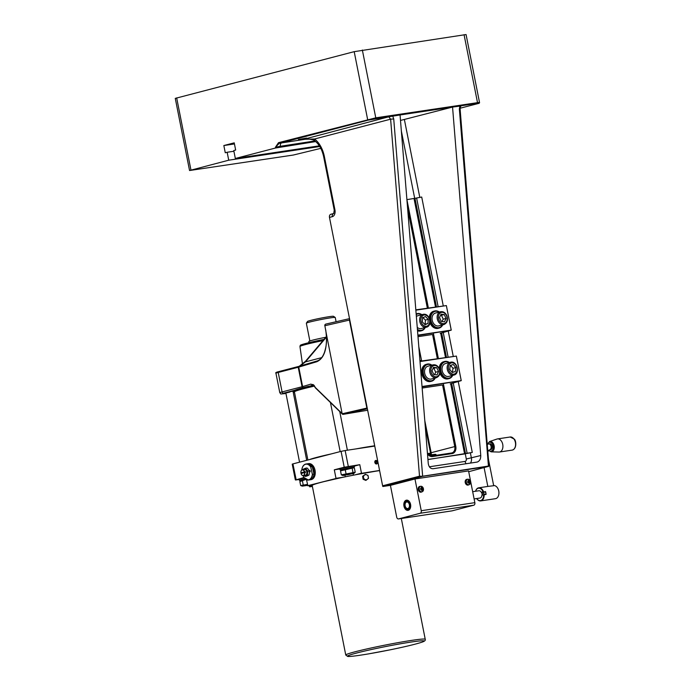 <?xml version="1.0" encoding="UTF-8"?>
<svg xmlns="http://www.w3.org/2000/svg" width="691" height="691" viewBox="0 0 691 691"><rect width="100%" height="100%" fill="white"/><g stroke="black" fill="none" stroke-linecap="round" stroke-linejoin="round"><path stroke-width="1.04" d="M474.104 498.919L479.995 498.038A3.68 2.436 -98.6 0 0 481.895 495.274L483.631 494.825A6.262 4.137 81.4 0 1 481.29 500.284A6.262 4.137 81.4 0 1 476.686 498.531M482.378 492.234L481.696 492.329L482.266 495.222M481.696 492.329L481.325 492.389A3.68 2.436 -98.6 0 0 478.898 490.757L472.679 491.69M482.249 491.932L482.422 495.136M407.906 508.507A3.317 2.185 81.4 0 1 405.591 507.108A3.317 2.185 81.4 0 1 405.125 503.981A3.317 2.185 81.4 0 1 408.813 503.212A3.317 2.185 81.4 0 1 407.906 508.507M409.893 506.719A3.68 2.436 81.4 0 1 409.78 507.142A3.68 2.436 81.4 0 1 408.251 508.826A3.68 2.436 81.4 0 1 405.686 507.272A3.68 2.436 81.4 0 1 405.634 507.185M405.142 503.894A3.68 2.436 81.4 0 1 405.159 503.799A3.68 2.436 81.4 0 1 406.956 501.58A3.68 2.436 81.4 0 1 409.348 503.083M483.579 491.828A6.625 4.379 -98.6 0 0 478.733 487.803A6.625 4.379 -98.6 0 0 478.44 487.863A6.625 4.379 -98.6 0 0 475.572 491.258A6.262 4.137 81.4 0 1 479.183 488.183A6.262 4.137 81.4 0 1 483.061 491.94L484.598 491.776A1.477 1.106 75.4 0 0 484.59 494.652M485.79 492.977A1.347 1.011 -104.6 0 1 483.812 493.383A1.347 1.011 -104.6 0 1 485.79 492.977M488.528 450.411L491.128 451.836L498.954 452.052A6.625 4.379 -98.6 0 0 499.472 452.026A6.625 4.379 -98.6 0 0 502.806 444.814A6.625 4.379 -98.6 0 0 497.494 438.915A6.625 4.379 -98.6 0 0 497.192 438.975A6.625 4.379 -98.6 0 0 496.993 439.035L489.573 441.549L487.293 444.322M488.744 443.95L489.841 443.786A2.945 1.943 81.4 0 1 492.165 446.213A2.945 1.943 81.4 0 1 490.714 449.616L489.625 449.781A2.945 1.943 81.4 0 0 491.076 446.377A2.945 1.943 81.4 0 0 488.744 443.95L487.241 444.348M493.65 485.557A6.625 4.379 81.4 0 1 497.822 488.442A6.625 4.379 81.4 0 1 498.764 494.678A6.625 4.379 81.4 0 1 495.473 498.686L480.711 500.906A6.625 4.379 -98.6 0 0 484.149 494.721L483.631 494.825M488.554 486.334L493.685 485.721L488.451 459.256M485.497 491.543A6.625 4.379 81.4 0 1 486.067 494.428L484.149 494.721M476.669 498.539A6.625 4.379 -98.6 0 0 480.711 500.906M498.781 494.583A6.262 4.137 -98.6 0 0 498.798 494.497A6.262 4.137 -98.6 0 0 497.909 488.606A6.262 4.137 -98.6 0 0 497.865 488.52M481.325 492.389L483.061 491.94M421.622 489.815L422.046 489.703A4.535 2.963 88.2 0 1 422.02 490.377L422.322 490.446A4.742 3.101 -91.8 0 0 422.348 489.755L422.046 489.703A4.483 1.719 137.4 0 0 422.348 489.219L421.424 489.496M422.348 489.755A4.673 1.788 -42.6 0 0 422.572 489.401L422.348 489.219A4.535 0.501 172.7 0 1 422.745 489.228L422.97 489.418A4.682 4.396 -79.3 0 0 422.84 488.416L422.676 488.667A4.535 0.501 -7.3 0 0 422.279 488.658L422.443 488.399A4.673 2.522 -148 0 0 422.132 488.062L421.856 488.192A4.483 2.427 32 0 1 422.279 488.658L422.676 488.667M421.355 488.321L421.856 488.192A4.535 2.963 88.2 0 0 421.665 487.57L421.933 487.431A4.682 2.203 150.8 0 0 421.165 487.449L421.234 487.578A4.535 2.963 -91.8 0 1 421.424 488.209L421.363 488.088A4.673 1.788 137.4 0 1 421.147 488.442L421.121 488.692A4.483 1.719 -42.6 0 0 421.424 488.209M422.132 488.062A4.742 3.101 -91.8 0 0 421.933 487.431M421.165 487.449A4.742 3.101 88.2 0 1 421.363 488.088M420.56 488.736A4.535 0.501 -7.3 0 1 421.121 488.692L420.569 488.839M421.147 488.442A4.742 0.527 172.7 0 0 420.525 488.485A4.682 0.898 83.9 0 1 420.655 489.487A4.742 0.527 -7.3 0 1 421.277 489.444L421.19 489.245A4.535 0.501 172.7 0 0 420.629 489.288M421.277 489.444A4.673 2.522 32 0 1 421.579 489.772L421.614 489.712A4.483 2.427 -148 0 0 421.19 489.254M421.614 489.712L421.614 489.712A4.535 2.963 -91.8 0 1 421.596 490.394L421.553 490.472A4.682 1.304 12.7 0 0 422.322 490.446M421.579 489.772A4.742 3.101 88.2 0 1 421.553 490.472M419.204 489.124A2.816 2.108 -104.6 0 1 420.828 486.291A2.816 2.108 -104.6 0 1 423.246 488.122A2.816 2.108 -104.6 0 1 422.244 491.716A2.816 2.108 -104.6 0 1 419.204 489.124M421.337 489.401L421.26 488.813M422.244 491.716L421.346 492.087A2.945 2.203 -104.6 0 1 418.159 489.375A2.945 2.203 -104.6 0 1 419.86 486.412L420.828 486.291M429.577 455.464A11.047 0.579 -11.2 0 1 436.09 454.687A11.047 0.579 -11.2 0 1 436.107 454.713L436.228 455.3M436.09 454.687L435.658 454.393A10.676 0.561 168.8 0 0 429.146 455.188M427.582 453.503L430.553 453.184L430.502 454.004L428.109 454.229M409.728 507.375A4.051 2.678 -98.6 0 0 409.875 506.814A4.051 2.678 -98.6 0 0 409.305 503.005A4.051 2.678 -98.6 0 0 405.202 502.271A4.051 2.678 -98.6 0 0 405.798 508.351A4.051 2.678 -98.6 0 0 409.728 507.375M404.347 502.754A4.785 3.161 81.4 0 1 408.994 501.606A4.785 3.161 81.4 0 1 409.694 508.783A4.785 3.161 81.4 0 1 404.857 507.928A4.785 3.161 81.4 0 1 404.175 503.419A4.785 3.161 81.4 0 1 404.347 502.754M404.192 503.333A5.157 3.403 81.4 0 1 404.209 503.238A5.157 3.403 81.4 0 1 404.399 502.521A5.157 3.403 81.4 0 1 406.636 500.146M408.165 510.329A5.157 3.403 81.4 0 1 404.943 508.092A5.157 3.403 81.4 0 1 404.9 508.006M408.26 510.312A5.157 3.403 81.4 0 1 408.027 510.355A5.157 3.403 81.4 0 1 403.898 505.769A5.157 3.403 81.4 0 1 406.498 500.163A5.157 3.403 81.4 0 1 410.601 504.577A5.157 3.403 81.4 0 1 408.26 510.312M468.558 470.908L474.847 502.651L421.251 510.718L414.971 478.975L468.558 470.908M473.853 505.19L420.266 513.249L398.543 518.906L452.139 510.839L473.853 505.19A2.211 1.46 -98.6 0 0 474.847 502.651M331.093 214.21A2.945 2.203 75.4 0 0 330.92 214.245A2.945 2.203 75.4 0 0 329.477 217.423L382.615 485.799A2.945 2.203 75.4 0 0 382.831 486.507L390.415 485.367L414.971 478.975M390.415 485.367L396.703 517.11A2.211 1.46 81.4 0 0 398.448 518.932L452.035 510.865M420.266 513.249A2.211 1.46 -98.6 0 0 421.251 510.718M469.275 484.641L468.368 485.004A2.945 2.203 -104.6 0 1 465.285 482.784A2.945 2.203 -104.6 0 1 466.891 479.329L467.859 479.217A2.816 2.108 -104.6 0 1 470.416 481.489A2.816 2.108 -104.6 0 1 469.275 484.641A2.816 2.108 -104.6 0 1 466.2 481.584A2.816 2.108 -104.6 0 1 467.859 479.217M382.831 486.507L422.667 476.306L488.252 466.442L468.714 471.703M400.495 120.441L452.553 107.07L461.338 105.896C460.733 105.973 460.318 106.975 460.094 108.884L459.36 109.074L488.477 466.555M422.667 476.306L419.515 476.194L419.705 476.902M422.624 475.952L393.732 118.947L390.622 119.18L388.748 116.805L400.054 114.974L428.256 463.436C428.809 466.995 430.433 468.757 433.11 468.723L477.205 462.063C479.632 461.13 480.815 458.954 480.755 455.533L466.295 458.997A2.211 1.658 -104.6 0 1 465.086 461.415L429.361 466.788M451.646 383.488L465.544 453.702L472.281 452.432L427.945 459.575M400.054 114.974L452.553 107.07L480.755 455.533M488.252 466.08L419.636 476.686M477.731 103.65A0.734 0.553 -104.6 0 1 477.688 103.659L460.085 108.237L477.731 103.65C479.165 103.417 479.761 102.994 479.494 102.363L375.774 117.833L278.508 142.683A0.734 0.553 75.4 0 0 279.199 143.322L368.312 120.113L392.73 116.079L393.732 118.947M278.508 142.683L275.415 147.278L279.199 143.322L281.634 142.907A2.945 1.857 -98.8 0 0 280.408 146.276L314.932 140.947M320.797 148.366L293.269 155.052L189.55 170.522L228.73 160.2L227.158 152.262L225.266 152.754L223.841 145.542L234.232 142.838L235.657 150.051L233.765 150.543L235.337 158.481L275.562 148.004L315.692 141.577M306.692 138.053L298.443 139.522L306.692 138.053M235.337 158.481L319.337 145.836M479.494 102.363L466.071 34.55L354.198 51.661L175.272 98.381L189.55 170.522M442.568 385.008L454.756 446.567L431.149 452.717A5.891 4.414 -104.6 0 1 431.27 454.833M431.149 452.717L424.784 420.569M382.615 485.799L419.515 476.194L390.622 119.18L314.595 138.986L302.122 139.366L306.303 138.839C311.84 139.332 314.733 140.04 314.966 140.973C319.216 144.41 322.118 149.671 323.673 156.788L334.245 210.176L334.945 209.926L324.373 156.546A25.04 16.532 -98.6 0 0 314.595 138.986A2.945 1.814 127.9 0 0 314.966 140.981M428.368 307.944L406.904 199.63L414.98 198.317L436.444 306.735M465.544 453.702L464.602 453.952L450.696 383.73M427.936 459.472L464.602 453.952M443.233 305.707L421.709 197.039L414.98 198.317M441.644 332.984L446.446 357.23M319.752 146.501L228.73 160.2M445.479 357.377L440.703 333.235M435.477 306.873L414.03 198.559M234.448 143.944L223.841 145.542M233.904 151.251L227.158 152.262M468.248 480.867L468.774 480.297A4.682 1.797 145.1 0 0 468.04 480.47A4.742 3.144 76.7 0 1 468.317 481.1A4.673 2.151 129.5 0 1 468.144 481.497L467.539 481.644A4.682 0.933 76.2 0 1 467.781 482.629L468.386 482.482A4.673 2.228 23.1 0 1 468.723 482.759A4.742 3.144 76.7 0 1 468.774 483.45A4.682 1.71 6.9 0 0 469.517 483.268L468.774 483.026M468.723 482.759L468.74 482.663A4.535 3.006 -103.3 0 1 468.792 483.337L468.774 483.45M468.386 482.482L468.273 482.283A4.483 2.133 -156.9 0 1 468.74 482.663L469.154 482.568A4.535 3.006 76.7 0 1 469.206 483.242M469.517 483.268A4.742 3.144 -103.3 0 0 469.465 482.586A4.673 2.151 -50.5 0 0 469.638 482.188L470.01 482.102A4.682 4.44 -102 0 0 469.768 481.117L468.196 481.61M469.465 482.586L469.154 482.568A4.483 2.064 129.5 0 0 469.388 482.016L468.412 482.361L468.23 481.644M468.04 480.47L468.109 480.565A4.535 3.006 -103.3 0 1 468.377 481.178L468.783 481.083A4.483 2.133 23.1 0 1 469.258 481.463L469.63 481.385M468.412 481.687L469.388 481.204A4.673 2.228 -156.9 0 0 469.051 480.927A4.742 3.144 -103.3 0 0 468.774 480.297M468.524 480.47A4.535 3.006 76.7 0 1 468.783 481.083L469.051 480.927M468.273 482.283L467.729 482.413M467.6 481.869L468.135 481.731L467.6 481.877M468.144 481.497L468.144 481.731A4.483 2.064 -50.5 0 0 468.377 481.186L468.317 481.1M363.095 479.252L363.656 479.044L363.492 477.559A2.574 2.436 70.1 0 0 367.474 479.243A2.574 2.436 70.1 0 0 366.757 474.847L368.018 475.434L368.493 478.371L365.746 480.375L363.095 479.252L362.62 476.315L365.366 474.311L366.757 474.847A2.574 2.436 70.1 0 0 363.492 477.559L363.181 476.116L365.366 474.311M362.62 476.315L363.181 476.116M366.316 480.176L363.656 479.044M401.316 518.5L425.241 639.305A40.501 2.116 168.8 0 0 385.094 645.092A40.501 2.116 168.8 0 0 345.768 655.042L312.202 485.497A40.501 2.116 -11.2 0 1 312.582 485.099A40.501 2.116 -11.2 0 1 319.752 482.715A40.501 2.116 -11.2 0 1 324.183 481.567A40.501 2.116 -11.2 0 1 340.723 477.775A40.501 2.116 -11.2 0 1 357.463 474.397A40.501 2.116 -11.2 0 1 375.248 471.279A40.501 2.116 -11.2 0 1 379.609 470.614M312.384 486.429L309.767 486.827L312.332 486.153M324.183 481.567L340.723 477.775M312.582 485.099L307.901 485.808L319.752 482.715M357.463 474.397L375.248 471.279M354.293 466.114L359.786 464.68L361.471 473.197L356.133 474.587M342.175 477.395L335.999 478.327L334.306 469.811L344.222 467.228L359.786 464.68M334.306 469.811L339.851 468.982M339.782 468.653L354.233 465.794L354.448 466.883L340.015 469.759L339.782 468.653M341.458 470.018L347.228 468.308L353.205 467.695M341.786 469.733L353.645 467.842L340.525 470.865L341.786 469.733M342.935 475.555L353.947 473.378L342.935 475.555L341.311 474.838L355.209 472.247L354.423 468.273L353.645 467.842M353.947 473.378L355.209 472.247M352.963 472.324L352.177 468.351M347.711 474.777L352.03 473.715L347.711 474.777M346.018 473.62L345.232 469.647M341.311 474.838L340.525 470.865M349.499 474.397L345.189 475.097L349.499 474.397M348.299 466.408L345.155 450.541L341.078 451.361L344.222 467.228M299.229 479.494L295.515 479.995L303.867 477.749M304.886 478.846L299.393 480.314L299.177 479.234L303.988 477.904M299.393 480.314L305.284 479.157M300.853 480.59L299.842 480.616M305.759 479.468L299.868 481.592L301.181 480.305L305.362 479.217M299.868 481.592L300.654 485.557L307.4 484.382M300.654 485.557L302.338 486.136L307.599 485.367M307.486 484.788L302.338 486.136M307.504 484.883L304.23 485.713L307.512 484.901M302.39 480.729L303.176 484.702M379.584 470.467L361.514 473.344M303.764 477.619L295.515 479.995M296.171 479.753L292.924 463.903L292.224 464.145L295.333 479.874M345.155 450.541L374.755 446.084M375.835 460.439A1.814 1.356 -104.6 0 1 377.519 461.942A1.814 1.356 -104.6 0 1 376.647 463.963A1.814 1.356 -104.6 0 1 374.876 462.555A1.814 1.356 -104.6 0 1 375.731 460.465A1.814 1.356 -104.6 0 1 375.835 460.439M375.714 460.465A1.814 1.356 -104.6 0 1 375.8 460.448A1.814 1.356 -104.6 0 1 377.485 461.942A1.814 1.356 -104.6 0 1 376.63 463.972M377.044 461.761L377.027 463.005L376.172 463.454L375.334 462.659L375.351 461.424L376.206 460.975L377.044 461.761L375.343 462.158M375.377 463.436L375.394 462.193M375.982 463.281L377.027 463.005M312.297 485.998L309.533 486.723L309.309 485.592M306.502 479.822L307.901 485.808M336.042 478.483L307.668 485.704M292.924 463.903L341.078 451.361M374.695 445.781A39.767 2.082 168.8 0 0 355.9 448.925M331.404 453.883A39.767 2.082 168.8 0 0 309.361 459.619M307.901 459.999L294.426 391.927A39.767 2.082 -11.2 0 1 294.461 391.814A39.767 2.082 -11.2 0 1 314.5 386.088M294.461 391.814L294.746 391.382A39.404 2.064 -11.2 0 1 314.267 385.785M294.435 391.849A40.138 2.099 -11.2 0 1 293.995 391.642A40.138 2.099 -11.2 0 1 314.224 385.751M293.995 391.642L293.848 390.916A40.138 2.099 -11.2 0 1 308.739 386.278M299.557 462.175L285.867 393.024L289.944 392.022A44.189 2.315 -11.2 0 1 291.412 391.141L309.723 386.157A44.189 2.315 -11.2 0 1 313.541 385.284M290.531 391.538L293.019 391.236L306.7 460.318M293.157 391.935A44.189 2.315 168.8 0 0 294.366 391.84M294.401 391.84L293.494 392.281A44.189 2.315 -11.2 0 1 293.226 392.298L293.234 392.315M315.131 387.392L315.139 387.323C314.172 384.956 313.006 384.066 311.65 384.662L311.045 384.075L302.606 386.58L298.754 367.102L316.824 361.73C324.096 358.413 327.258 349.076 326.316 333.693L342.131 413.598L315.139 387.323A0.734 0.536 134.2 0 0 315.26 387.746L342.46 414.211M326.316 333.693L324.744 325.055L324.891 325.729L349.439 320.071L349.586 318.974M299.687 366.144L305.482 361.868L326.446 337.07M305.698 361.194A0.734 0.475 40.2 0 0 305.482 361.868L321.686 357.644M325.539 324.157L349.516 318.637L325.539 324.157L324.744 325.055M311.65 384.662L312.876 385.189C313.394 384.766 314.12 385.5 315.053 387.375A0.734 0.734 0 0 0 315.26 387.746M367.353 408.701L366.861 408.087L342.192 413.771L343.047 414.375L367.655 410.247M342.131 413.598L342.943 414.384M366.861 408.087L349.439 320.071M432.246 334.53L417.995 336.681M415.852 310.173L446.36 305.586L415.827 309.836M417.908 335.524L451.258 330.134L446.36 305.586L451.223 330.117L417.874 335.135M439.39 312.038A8.836 6.616 75.4 0 0 434.596 311.002A8.836 6.616 75.4 0 0 430.415 321.22A8.836 6.616 75.4 0 0 439.053 328.104L438.163 328.337A8.836 6.616 -104.6 0 1 429.932 322.697M429.171 317.938A8.836 6.616 -104.6 0 1 433.715 311.226L434.596 311.002M417.468 330.143A8.836 6.616 75.4 0 0 421.553 330.739L420.664 330.972A8.836 6.616 -104.6 0 1 417.519 330.799M416.155 313.878A8.836 6.616 -104.6 0 1 416.215 313.861L417.096 313.636A8.836 6.616 75.4 0 0 416.163 313.982M439.053 328.104A8.836 6.616 75.4 0 0 442.732 324.865M442.508 324.925A8.378 6.279 -104.6 0 1 434.078 326.126A8.378 6.279 -104.6 0 1 431.219 315.156A8.378 6.279 -104.6 0 1 439.165 312.09M438.794 325.893A6.625 4.967 -104.6 0 1 432.316 320.728A6.625 4.967 -104.6 0 1 435.451 313.058L440.547 311.736A6.625 4.967 75.4 0 0 437.412 319.397A6.625 4.967 75.4 0 0 443.89 324.563L438.794 325.893M421.89 314.664A8.836 6.616 75.4 0 0 417.096 313.636M421.553 330.739A8.836 6.616 75.4 0 0 425.233 327.499M425.008 327.551A8.378 6.279 -104.6 0 1 417.407 329.382M416.207 314.56A8.378 6.279 -104.6 0 1 421.665 314.725M416.371 316.538A6.625 4.967 -104.6 0 1 417.39 315.891A6.625 4.967 -104.6 0 1 417.951 315.692L423.047 314.37A6.625 4.967 75.4 0 0 422.486 314.56A6.625 4.967 75.4 0 0 420.024 322.412A6.625 4.967 75.4 0 0 426.39 327.197L421.294 328.519A6.625 4.967 -104.6 0 1 417.252 327.396M422.581 317.817L425.518 316.538L428.221 319.346L427.988 323.448L425.06 324.735L422.356 321.92L422.581 317.817M428.221 319.346L425.388 320.088L422.685 317.273M424.706 324.364L427.988 323.448M425.155 324.183L425.388 320.088M440.193 333.364L451.258 330.134M444.313 314.612L446.049 318.447L444.52 321.833L441.255 321.384L439.528 317.558L441.057 314.163L444.313 314.612L440.547 315.286M442.007 321.488L443.216 319.182L441.48 315.346M443.216 319.182L446.049 318.447M442.24 385.034L422.158 388.057M420.016 361.557L456.362 356.081L419.981 361.212L421.536 360.452L418.806 346.675M422.063 386.908L461.26 380.637L456.362 356.081L461.217 380.611L422.028 386.511M449.392 362.533A8.836 6.616 75.4 0 0 447.232 361.514A8.836 6.616 75.4 0 0 444.598 361.497A8.836 6.616 75.4 0 0 440.417 371.723A8.836 6.616 75.4 0 0 449.055 378.608L448.165 378.832A8.836 6.616 -104.6 0 1 439.934 373.192M439.174 368.433A8.836 6.616 -104.6 0 1 443.708 361.73L444.598 361.497M431.555 381.242L430.666 381.467A8.836 6.616 -104.6 0 1 428.714 381.587A8.836 6.616 -104.6 0 1 421.778 373.313A8.836 6.616 -104.6 0 1 426.209 364.364L427.098 364.131A8.836 6.616 75.4 0 0 422.659 373.088A8.836 6.616 75.4 0 0 429.603 381.354A8.836 6.616 75.4 0 0 431.555 381.242A8.836 6.616 75.4 0 0 435.235 377.994M449.055 378.608A8.836 6.616 75.4 0 0 452.735 375.36M452.501 375.42A8.378 6.279 -104.6 0 1 444.581 377.027A8.378 6.279 -104.6 0 1 440.867 366.947A8.378 6.279 -104.6 0 1 447.509 361.885A8.378 6.279 -104.6 0 1 449.159 362.594M445.298 363.604A6.625 4.967 -104.6 0 1 445.445 363.561L450.549 362.231A6.625 4.967 75.4 0 0 450.394 362.274A6.625 4.967 75.4 0 0 447.44 369.996A6.625 4.967 75.4 0 0 453.892 375.066L448.787 376.388A6.625 4.967 -104.6 0 1 442.344 371.326A6.625 4.967 -104.6 0 1 445.298 363.604M431.892 365.168A8.836 6.616 75.4 0 0 427.098 364.131M435.002 378.055A8.378 6.279 -104.6 0 1 429.88 380.827A8.378 6.279 -104.6 0 1 423.255 370.298A8.378 6.279 -104.6 0 1 431.659 365.228M431.288 379.022A6.625 4.967 -104.6 0 1 424.818 373.857A6.625 4.967 -104.6 0 1 427.945 366.195L433.05 364.865A6.625 4.967 75.4 0 0 429.914 372.535A6.625 4.967 75.4 0 0 436.392 377.692L431.288 379.022M450.195 383.868L461.26 380.637M450.247 365.427L453.296 364.494L455.835 367.569L455.317 371.577L452.268 372.509L449.737 369.435L450.247 365.427M455.835 367.569L453.002 368.303L450.463 365.237M452.19 372.406L455.317 371.577M452.484 372.311L453.002 368.303M436.738 367.681L438.543 371.464L437.092 374.919L433.836 374.582L432.03 370.799L433.482 367.344L436.738 367.681L433.05 368.381M434.518 374.66L435.71 372.207L433.905 368.424M435.71 372.207L438.543 371.464M324.01 339.376A25.031 1.313 168.8 0 0 300.265 345.336L299.954 346.519A25.524 1.339 -11.2 0 1 322.965 340.611M419.973 361.056L421.501 360.426L419.938 360.659M421.536 360.452L418.832 346.96M308.799 342.701L308.886 341.449A15.781 0.829 -11.2 0 1 325.789 337.277M309.274 470.847A0.734 0.484 81.4 0 1 310.207 471.15A0.734 0.484 81.4 0 1 309.395 471.694M312.358 474.337L310.734 466.969L312.202 466.442L313.999 474.086L312.358 474.337A7.955 5.252 81.4 0 1 308.817 479.787A7.955 5.252 81.4 0 1 303.487 477.118L303.66 477.395A8.102 5.347 -98.6 0 0 308.428 480.038A8.102 5.347 -98.6 0 0 312.539 474.613M310.734 466.969A7.955 5.252 81.4 0 0 305.405 464.3A7.955 5.252 81.4 0 0 301.863 469.75L301.907 469.958M303.15 475.615L303.66 477.395M310.777 466.658A8.102 5.347 -98.6 0 0 306.018 464.015L307.435 463.799A8.102 5.347 81.4 0 1 312.202 466.442L312.375 466.719M313.999 474.086L313.956 474.397A8.102 5.347 81.4 0 1 309.844 479.822L308.428 480.038L303.565 477.334M313.878 474.89A7.955 5.252 -98.6 0 0 313.964 474.397M305.681 468.213L307.037 468.006A7.627 4.371 -150.6 0 1 309.318 470.942A7.627 5.39 -70.1 0 1 308.972 475.045A7.627 1.019 -15.4 0 1 306.355 476.203L304.99 476.41A7.627 1.019 -15.4 0 1 307.616 475.253A7.627 5.39 -70.1 0 1 307.953 471.15A7.627 4.371 -150.6 0 1 305.681 468.213A7.627 1.019 164.6 0 0 304.144 468.826A7.627 1.019 164.6 0 0 303.055 469.37A7.627 5.39 109.9 0 0 302.969 469.69M308.972 475.045L307.616 475.253M303.85 469.56A3.101 2.047 81.4 0 1 304.109 469.405A3.101 2.047 81.4 0 1 306.977 472.281A3.101 2.047 81.4 0 1 304.722 475.382M304.057 475.486A7.627 4.371 29.4 0 0 304.99 476.41M309.318 470.942L307.953 471.15M301.345 474.294A2.945 1.943 -98.6 0 0 301.362 474.328A2.945 1.943 -98.6 0 0 303.28 475.598L305.362 475.287A2.945 1.943 -98.6 0 0 306.813 471.884A2.945 1.943 -98.6 0 0 304.481 469.457L302.408 469.776A2.945 1.943 -98.6 0 0 300.948 471.556A2.945 1.943 -98.6 0 0 300.939 471.59A2.799 1.848 81.4 0 1 302.589 469.923A2.799 1.848 81.4 0 1 304.446 471.875L304.645 471.841A2.945 1.943 -98.6 0 0 302.408 469.776M301.734 473.344A2.945 1.943 81.4 0 1 301.613 472.704L300.887 472.808A2.799 1.848 81.4 0 1 300.93 471.625L300.948 471.556M304.645 471.841L305.362 471.728A2.945 1.943 81.4 0 1 305.5 472.454L304.584 472.601A2.799 1.848 81.4 0 1 303.539 475.348A2.799 1.848 81.4 0 1 301.328 474.259A2.799 1.848 81.4 0 1 301.026 473.525L304.584 472.601M303.28 475.598A2.945 1.943 -98.6 0 0 304.791 472.558M300.887 472.808L304.446 471.875M305.362 471.728L301.613 472.704M308.272 463.696A8.102 5.347 81.4 0 1 308.635 463.618A8.102 5.347 81.4 0 1 315.139 470.839A8.102 5.347 81.4 0 1 311.054 479.64L309.957 479.804A8.102 5.347 81.4 0 1 309.905 479.813M307.495 463.799A8.102 5.347 81.4 0 1 307.547 463.791A8.102 5.347 81.4 0 1 314.042 471.003A8.102 5.347 81.4 0 1 309.957 479.804M312.842 468.835A7.178 4.742 81.4 0 1 313.533 471.979M312.876 468.999A7.143 4.716 81.4 0 1 313.498 471.806M335.213 317.463L333.485 316.305A13.259 0.691 168.8 0 0 324.658 317.428A13.259 0.691 168.8 0 0 310.665 320.399A13.259 0.691 168.8 0 0 307.512 321.453L306.355 323.172A14.727 0.769 -11.2 0 1 309.862 322.006A14.727 0.769 -11.2 0 1 325.401 318.706A14.727 0.769 -11.2 0 1 335.213 317.463A14.727 0.769 -11.2 0 1 335.247 317.497L336.085 321.73M309.862 340.965L306.346 323.215A14.727 0.769 -11.2 0 1 306.355 323.172M491.128 451.836A5.243 3.464 -98.6 0 0 494.195 446.239A5.243 3.464 -98.6 0 0 489.738 441.497A5.243 3.464 -98.6 0 0 489.573 441.549M487.57 444.227A4.509 2.98 81.4 0 1 489.401 442.283A4.509 2.98 81.4 0 1 493.279 447.811A4.509 2.98 81.4 0 1 488.718 450.221M509.863 437.066A6.625 4.379 81.4 0 1 510.165 437.006A6.625 4.379 81.4 0 1 515.477 442.914A6.625 4.379 81.4 0 1 512.135 450.117L499.472 452.026M428.17 454.289L430.502 454.004M430.502 454.073L430.597 454.531L428.558 454.704M465.302 453.952L466.295 458.997M465.086 461.415A3.68 2.436 -98.6 0 0 466.235 463.739M470.355 463.117A5.891 4.414 75.4 0 0 471.392 457.978L470.39 452.925M419.817 197.479L404.399 119.612M472.281 452.432L458.288 381.76M453.227 356.21L448.286 331.257M464.067 34.714L477.49 102.527A0.734 0.484 81.4 0 1 477.161 103.374L459.878 105.973L459.36 109.074M329.477 217.423L332.311 216.68A5.891 3.887 -98.6 0 0 334.945 209.926M477.161 103.374L477.688 103.659M362.352 50.02L375.774 117.833A0.734 0.484 81.4 0 1 375.446 118.679M354.198 51.661L367.629 119.474A0.734 0.553 75.4 0 0 368.312 120.113M388.748 116.805L305.267 138.891M307.961 138.848L281.634 142.907M275.562 148.004L275.415 147.278L280.408 146.276L280.546 146.993M190.958 170.038L176.671 97.889M332.311 216.68A2.945 2.203 -104.6 0 1 333.71 213.519L334.245 210.176M324.373 156.546L323.673 156.788M407.63 208.535L427.34 308.1M432.575 334.513L437.343 358.603M431.91 455.948L451.525 453.002A0.734 0.484 81.4 0 1 451.56 452.994L451.871 452.925A5.891 4.414 -104.6 0 0 454.756 446.567L455.775 446.36L443.372 383.695M438.37 358.448L433.369 333.2M451.871 452.925A5.891 4.414 -104.6 0 1 451.586 452.985A0.734 0.484 81.4 0 1 452.139 453.598A6.625 4.967 75.4 0 0 455.775 446.36M431.84 455.965A0.734 0.484 81.4 0 1 432.454 456.561L452.139 453.598M427.479 453.849A6.625 4.967 75.4 0 0 432.454 456.561M401.35 131.005L414.695 198.386M416.621 198.067L438.085 306.484M443.251 332.57L448.088 356.988M453.253 383.064L467.185 453.46M422.141 642.094A39.033 2.047 -11.2 0 1 357.195 655.647A39.033 2.047 -11.2 0 1 378.029 648.106A39.033 2.047 -11.2 0 1 422.141 642.094M353.421 475.183L353.127 473.672M344.982 475.356L345.267 476.816M309.723 386.157L313.014 385.181M285.944 393.412L283.465 393.214L291.412 391.141M275.942 373.252A9.57 0.501 -11.2 0 1 278.223 372.458L298.227 367.249L302.079 386.727L282.083 391.935A9.57 0.501 168.8 0 0 279.803 392.73L275.942 373.252C275.268 372.777 276.15 372.25 278.585 371.663A0.734 0.553 -104.6 0 1 278.628 371.654L298.547 366.472M283.465 393.214A1.477 1.106 -104.6 0 1 282.083 391.935L278.223 372.458A0.734 0.553 -104.6 0 1 278.585 371.663L298.581 366.455A0.734 0.553 -104.6 0 1 298.624 366.446L299.117 366.316M303.254 387.591A1.477 1.287 -106.6 0 1 302.606 386.58L302.079 386.727A1.477 1.106 -104.6 0 0 302.667 387.755M316.824 361.73A0.734 0.639 -106.6 0 1 317.247 360.918L298.581 366.455A0.734 0.553 -104.6 0 0 298.227 367.249L298.754 367.102A0.734 0.639 -106.6 0 1 299.246 366.273L317.178 360.944M284.286 393.663A1.477 0.976 81.4 0 1 284.217 393.68L285.944 393.421M325.737 329.978C327.335 342.511 326.109 346.519 324.589 352.013C322.792 357.014 320.348 359.985 317.247 360.918L317.247 360.918A0.734 0.639 -106.6 0 1 317.316 360.901M302.917 363.898A26.465 1.382 168.8 0 0 302.503 364.243L299.954 346.519M343.047 414.375L367.37 408.77M423.35 315.243A5.744 4.301 -104.6 0 1 429.681 321.825A5.744 4.301 -104.6 0 1 422.823 324.83A5.744 4.301 -104.6 0 1 423.35 315.243M446.524 315.701A5.744 4.301 -104.6 0 1 442.94 323.63A5.744 4.301 -104.6 0 1 438.889 314.664A5.744 4.301 -104.6 0 1 446.524 315.701M451.206 362.982A5.744 4.301 -104.6 0 1 457.14 370.169A5.744 4.301 -104.6 0 1 450.005 372.354A5.744 4.301 -104.6 0 1 451.206 362.982M438.958 368.7A5.744 4.301 -104.6 0 1 435.555 376.776A5.744 4.301 -104.6 0 1 431.339 367.923A5.744 4.301 -104.6 0 1 438.958 368.7M301.846 469.543C302.373 466.356 303.764 464.516 306.018 464.015A8.102 5.347 -98.6 0 0 301.984 468.956M482.093 492.303L484.123 491.776M497.494 438.915L510.165 437.006L514.216 439.053C515.97 439.951 517.283 448.874 512.135 450.117M488.882 486.274L478.733 487.803M484.115 467.695L487.82 486.429M487.829 451.612L489.625 449.781M430.597 454.531L431.27 455.196M430.553 453.184L425.267 426.485M460.094 108.884L488.986 465.889M333.753 213.502L330.92 214.245M427.435 453.261L431.875 455.956L451.56 452.994M345.768 655.042L347.694 656.45C349.128 656.666 354.302 656.26 368.605 653.876L390.147 649.825C405.876 646.595 416.613 643.995 422.356 642.034C424.723 641.188 425.682 640.281 425.241 639.305M354.155 467.332L354.44 466.9M340.447 470.044L340.015 469.759M330.445 402.525L340.162 451.603M339.739 411.577L347.392 450.204M279.803 392.73C281.608 394.354 279.034 394.095 284.217 393.68M326.42 336.526L305.465 361.307L299.22 366.299M426.39 327.197C432.791 326.04 429.785 312.574 423.047 314.37M443.89 324.563C447.327 322.947 448.286 319.916 446.757 315.485C445.289 312.565 443.216 311.313 440.547 311.736M453.892 375.066C460.292 373.909 457.287 360.443 450.549 362.231M436.392 377.692C439.882 376.025 440.815 372.95 439.191 368.467C437.705 365.643 435.658 364.442 433.05 364.865M312.297 466.511L307.435 463.799M314.016 474.294C313.489 477.49 312.099 479.329 309.844 479.822M308.635 463.618L307.547 463.791"/></g></svg>

